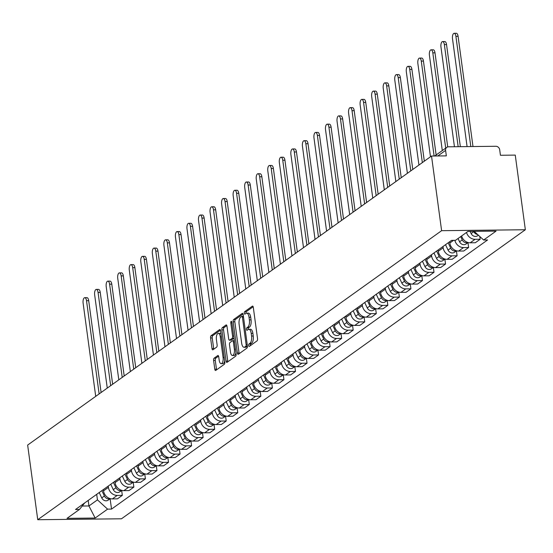<?xml version="1.0" encoding="UTF-8"?>
<svg xmlns="http://www.w3.org/2000/svg" width="553" height="553" viewBox="0 0 553 553"><rect width="100%" height="100%" fill="white"/><g stroke="black" fill="none" stroke-linecap="round" stroke-linejoin="round"><path stroke-width="0.83" d="M248.656 345.549A1.272 0.532 -90.6 0 0 249.175 346.454A1.272 0.532 -90.6 0 0 249.327 346.399L257.041 340.876A1.811 0.76 -90.6 0 0 257.539 338.623L253.309 307.371A1.811 0.76 -90.6 0 0 252.562 306.079A1.811 0.76 -90.6 0 0 252.348 306.155L244.633 311.678A1.272 0.532 -90.6 0 0 244.288 313.254A1.272 0.532 -90.6 0 0 244.813 314.159A1.272 0.532 -90.6 0 0 244.958 314.111L245.961 313.392A5.8 2.44 -90.6 0 1 246.645 313.15A5.8 2.44 -90.6 0 1 249.037 317.284L249.389 319.89A5.8 2.44 -90.6 0 1 247.813 327.106L246.818 327.825A1.272 0.532 -90.6 0 0 246.472 329.401A1.272 0.532 -90.6 0 0 246.991 330.307A1.272 0.532 -90.6 0 0 247.143 330.252L248.145 329.54A5.8 2.44 -90.6 0 1 248.829 329.298A5.8 2.44 -90.6 0 1 251.221 333.431L251.567 336.037A5.8 2.44 -90.6 0 1 249.997 343.254L248.995 343.973A1.272 0.532 -90.6 0 0 248.656 345.549M248.829 329.298L250.502 329.277A5.8 2.44 -90.6 0 1 252.894 333.418L253.246 336.017A5.8 2.44 -90.6 0 1 251.67 343.24L250.675 343.952A1.272 0.532 -90.6 0 0 250.329 345.528A1.272 0.532 -90.6 0 0 250.35 345.666M253.163 306.749L246.306 311.657A1.272 0.532 -90.6 0 0 245.961 313.24A1.272 0.532 -90.6 0 0 245.988 313.378M246.645 313.15L248.318 313.129A5.8 2.44 -90.6 0 1 250.709 317.27L251.062 319.869A5.8 2.44 -90.6 0 1 249.486 327.093L248.491 327.805A1.272 0.532 -90.6 0 0 248.145 329.388A1.272 0.532 -90.6 0 0 248.166 329.526M214.101 358.192A1.811 0.76 -90.6 0 0 213.603 360.445L214.792 369.21A1.811 0.76 -90.6 0 0 215.539 370.503A1.811 0.76 -90.6 0 0 215.753 370.427L224.324 364.296A1.811 0.76 -90.6 0 0 224.815 362.042L220.592 330.791A1.811 0.76 -90.6 0 0 219.845 329.498A1.811 0.76 -90.6 0 0 219.631 329.574L211.059 335.706A1.811 0.76 -90.6 0 0 210.569 337.959L211.999 348.556A1.811 0.76 -90.6 0 0 212.746 349.849A1.811 0.76 -90.6 0 0 212.96 349.773L216.624 347.146A1.811 0.76 -90.6 0 0 217.122 344.885L216.41 339.639A4.846 2.039 -90.6 0 1 218.297 333.397A4.846 2.039 -90.6 0 1 220.294 336.853L223.073 357.432A4.846 2.039 -90.6 0 1 221.186 363.667A4.846 2.039 -90.6 0 1 219.188 360.21L218.725 356.782A1.811 0.76 -90.6 0 0 217.979 355.489A1.811 0.76 -90.6 0 0 217.764 355.565L214.101 358.192L215.774 358.171A1.811 0.76 -90.6 0 0 215.283 360.425L216.465 369.197A1.811 0.76 -90.6 0 0 216.61 369.819M37.742 519.723L27.65 445.075L431.52 156.036L441.612 230.677L37.742 519.723L121.48 518.79L525.35 229.744L515.258 155.103L500.437 155.269L499.698 149.787A3.691 3.214 54.4 0 0 495.868 146.282L448.476 146.808A3.691 3.214 54.4 0 0 446.803 147.347A3.691 3.214 54.4 0 0 445.6 150.388L437.81 155.96M237.382 353.049A1.811 0.76 -90.6 0 0 238.129 354.342A1.811 0.76 -90.6 0 0 238.343 354.266L246.915 348.127A1.811 0.76 -90.6 0 0 247.405 345.874L243.175 314.622A1.811 0.76 -90.6 0 0 242.428 313.33A1.811 0.76 -90.6 0 0 242.214 313.406L233.649 319.537A1.811 0.76 -90.6 0 0 233.152 321.798L237.382 353.049L239.055 353.028A1.811 0.76 -90.6 0 0 239.2 353.65M235.619 356.215L227.048 362.346A1.811 0.76 -90.6 0 1 226.834 362.422A1.811 0.76 -90.6 0 1 226.087 361.13L221.864 329.878A1.811 0.76 -90.6 0 1 222.354 327.625L226.018 324.998A1.811 0.76 -90.6 0 1 226.232 324.922A1.811 0.76 -90.6 0 1 226.979 326.215L228.693 338.885A1.811 0.76 -90.6 0 0 229.44 340.178A1.811 0.76 -90.6 0 0 229.654 340.102L232.087 338.367A1.811 0.76 -90.6 0 0 232.578 336.106L230.795 322.911A1.272 0.532 -90.6 0 1 231.292 321.279A1.272 0.532 -90.6 0 1 231.811 322.185L236.11 353.955A1.811 0.76 -90.6 0 1 235.619 356.215M431.52 156.036L446.34 155.87L445.6 150.388M441.612 230.677L525.35 229.744M461.624 235.944A8.495 7.389 54.4 0 0 470.181 242.802L475.062 239.304A8.495 7.389 -125.6 0 1 466.504 232.447M475.062 239.304L480.17 239.249L479.804 236.504M470.181 242.802L475.29 242.746L480.17 239.249M467.969 242.636L468.626 247.509L463.525 247.571A8.495 7.389 -125.6 0 1 454.863 240.327M449.658 241.73L449.831 243.016A8.495 7.389 54.4 0 0 458.637 251.062L463.746 251.007L468.626 247.509M456.425 250.896L457.089 255.776L451.981 255.832A8.495 7.389 -125.6 0 1 443.174 247.779L443.001 246.5M438.114 249.991L438.294 251.276A8.495 7.389 54.4 0 0 447.094 259.322L452.202 259.267L457.089 255.776M444.882 259.163L445.545 264.037L440.437 264.092A8.495 7.389 -125.6 0 1 431.63 256.039L431.458 254.76M426.577 258.251L426.75 259.537A8.495 7.389 54.4 0 0 435.55 267.59L440.658 267.528L445.545 264.037M433.338 267.424L434.001 272.297L428.893 272.353A8.495 7.389 -125.6 0 1 420.086 264.299L419.914 263.021M415.033 266.518L415.206 267.797A8.495 7.389 54.4 0 0 424.006 275.85L429.114 275.788L434.001 272.297M421.794 275.684L422.457 280.558L417.349 280.613A8.495 7.389 -125.6 0 1 408.543 272.56L408.37 271.281M403.49 274.779L403.662 276.058A8.495 7.389 54.4 0 0 412.462 284.111L417.57 284.055L422.457 280.558M410.257 283.945L410.914 288.818L405.805 288.873A8.495 7.389 -125.6 0 1 396.999 280.827L396.826 279.541M391.946 283.039L392.118 284.318A8.495 7.389 54.4 0 0 400.918 292.371L406.026 292.316L410.914 288.818M398.713 292.205L399.37 297.079L394.261 297.134A8.495 7.389 -125.6 0 1 385.455 289.088L385.282 287.802M380.402 291.3L380.575 292.578A8.495 7.389 54.4 0 0 389.374 300.632L394.483 300.576L399.37 297.079M387.169 300.466L387.826 305.339L382.717 305.401A8.495 7.389 -125.6 0 1 373.911 297.348L373.738 296.069M368.858 299.56L369.031 300.846A8.495 7.389 54.4 0 0 377.837 308.892L382.939 308.837L387.826 305.339M375.625 308.733L376.282 313.606L371.174 313.662A8.495 7.389 -125.6 0 1 362.367 305.609L362.194 304.33M357.314 307.821L357.487 309.106A8.495 7.389 54.4 0 0 366.293 317.152L371.402 317.097L376.282 313.606M364.081 316.993L364.738 321.867L359.63 321.922A8.495 7.389 -125.6 0 1 350.83 313.869L350.65 312.59M345.77 316.088L345.943 317.367A8.495 7.389 54.4 0 0 354.75 325.42L359.858 325.358L364.738 321.867M352.538 325.254L353.194 330.127L348.086 330.182A8.495 7.389 -125.6 0 1 339.286 322.129L339.113 320.851M334.226 324.348L334.399 325.627A8.495 7.389 54.4 0 0 343.206 333.68L348.314 333.618L353.194 330.127M340.994 333.514L341.65 338.388L336.542 338.443A8.495 7.389 -125.6 0 1 327.742 330.397L327.57 329.111M322.682 332.609L322.855 333.888A8.495 7.389 54.4 0 0 331.662 341.941L336.77 341.885L341.65 338.388M329.45 341.775L330.106 346.648L324.998 346.703A8.495 7.389 -125.6 0 1 316.198 338.657L316.026 337.371M311.139 340.869L311.311 342.148A8.495 7.389 54.4 0 0 320.118 350.201L325.226 350.146L330.106 346.648M317.906 350.035L318.563 354.908L313.454 354.964A8.495 7.389 -125.6 0 1 304.655 346.918L304.482 345.632M299.595 349.13L299.767 350.408A8.495 7.389 54.4 0 0 308.574 358.462L313.682 358.406L318.563 354.908M306.362 358.296L307.019 363.169L301.91 363.231A8.495 7.389 -125.6 0 1 293.111 355.178L292.938 353.899M288.051 357.39L288.224 358.676A8.495 7.389 54.4 0 0 297.03 366.722L302.138 366.667L307.019 363.169M294.818 366.563L295.475 371.436L290.373 371.492A8.495 7.389 -125.6 0 1 281.567 363.439L281.394 362.16M276.507 365.651L276.68 366.936A8.495 7.389 54.4 0 0 285.486 374.982L290.595 374.927L295.475 371.436M283.274 374.823L283.938 379.697L278.83 379.752A8.495 7.389 -125.6 0 1 270.023 371.699L269.85 370.42M264.963 373.918L265.136 375.197A8.495 7.389 54.4 0 0 273.942 383.25L279.051 383.188L283.938 379.697M271.73 383.084L272.394 387.957L267.286 388.012A8.495 7.389 -125.6 0 1 258.479 379.959L258.306 378.681M253.419 382.178L253.599 383.457A8.495 7.389 54.4 0 0 262.399 391.51L267.507 391.455L272.394 387.957M260.187 391.344L260.85 396.218L255.742 396.273A8.495 7.389 -125.6 0 1 246.935 388.227L246.762 386.941M241.882 390.439L242.055 391.718A8.495 7.389 54.4 0 0 250.855 399.771L255.963 399.715L260.85 396.218M248.643 399.605L249.306 404.478L244.198 404.533A8.495 7.389 -125.6 0 1 235.391 396.487L235.219 395.201M230.338 398.699L230.511 399.978A8.495 7.389 54.4 0 0 239.311 408.031L244.419 407.976L249.306 404.478M237.099 407.865L237.762 412.738L232.654 412.801A8.495 7.389 -125.6 0 1 223.847 404.748L223.675 403.462M218.794 406.96L218.967 408.238A8.495 7.389 54.4 0 0 227.767 416.291L232.875 416.236L237.762 412.738M225.562 416.126L226.218 420.999L221.11 421.061A8.495 7.389 -125.6 0 1 212.304 413.008L212.131 411.729M207.251 415.22L207.423 416.506A8.495 7.389 54.4 0 0 216.223 424.552L221.331 424.497L226.218 420.999M214.018 424.393L214.675 429.266L209.566 429.322A8.495 7.389 -125.6 0 1 200.76 421.268L200.587 419.99M195.707 423.48L195.88 424.766A8.495 7.389 54.4 0 0 204.679 432.812L209.787 432.757L214.675 429.266M202.474 432.653L203.131 437.527L198.022 437.582A8.495 7.389 -125.6 0 1 189.216 429.529L189.043 428.25M184.163 431.748L184.336 433.027A8.495 7.389 54.4 0 0 193.142 441.08L198.244 441.018L203.131 437.527M190.93 440.914L191.587 445.787L186.479 445.842A8.495 7.389 -125.6 0 1 177.679 437.789L177.499 436.511M172.619 440.008L172.792 441.287A8.495 7.389 54.4 0 0 181.598 449.34L186.707 449.285L191.587 445.787M179.386 449.174L180.043 454.048L174.935 454.103A8.495 7.389 -125.6 0 1 166.135 446.057L165.962 444.771M161.075 448.269L161.248 449.548A8.495 7.389 54.4 0 0 170.054 457.601L175.163 457.545L180.043 454.048M167.842 457.435L168.499 462.308L163.391 462.363A8.495 7.389 -125.6 0 1 154.591 454.317L154.418 453.031M149.531 456.529L149.704 457.808A8.495 7.389 54.4 0 0 158.511 465.861L163.619 465.806L168.499 462.308M156.299 465.695L156.955 470.568L151.847 470.631A8.495 7.389 -125.6 0 1 143.047 462.578L142.874 461.299M137.987 464.79L138.16 466.068A8.495 7.389 54.4 0 0 146.967 474.121L152.075 474.066L156.955 470.568M144.755 473.956L145.411 478.829L140.303 478.891A8.495 7.389 -125.6 0 1 131.503 470.838L131.331 469.559M126.443 473.05L126.616 474.336A8.495 7.389 54.4 0 0 135.423 482.382L140.531 482.327L145.411 478.829M133.211 482.223L133.867 487.096L128.759 487.152A8.495 7.389 -125.6 0 1 119.96 479.098L119.787 477.82M114.9 481.31L115.072 482.596A8.495 7.389 54.4 0 0 123.879 490.642L128.987 490.587L133.867 487.096M121.667 490.483L122.324 495.357L117.222 495.412A8.495 7.389 -125.6 0 1 108.416 487.359L108.243 486.08M103.356 489.578L103.529 490.857A8.495 7.389 54.4 0 0 112.335 498.91L117.443 498.847L122.324 495.357M82.203 506.03L88.936 505.96L97.446 499.871L107.586 509.14L95.157 518.043L67.024 518.355L79.452 509.458L75.519 509.5L451.566 240.368L455.506 240.32L467.935 231.424L496.069 231.113L483.64 240.009L474.177 231.354M107.586 509.14L111.526 509.099L487.573 239.967L483.64 240.009M88.19 500.43L88.936 505.96L95.157 518.043M97.446 499.871L96.699 494.341M110.123 498.744L111.526 509.099M79.452 509.458L84.692 502.933M243.037 314L235.322 319.523A1.811 0.76 -90.6 0 0 234.831 321.777L239.055 353.028M245.788 346.268A1.272 0.532 -90.6 0 0 246.126 344.692L242.421 317.263A1.272 0.532 -90.6 0 0 241.896 316.357A1.272 0.532 -90.6 0 0 241.744 316.406L240.693 317.159A5.8 2.44 -90.6 0 0 239.117 324.383L241.654 343.13A5.8 2.44 -90.6 0 0 244.046 347.27A5.8 2.44 -90.6 0 0 244.73 347.028L245.788 346.268L247.44 346.254M244.046 347.27L245.719 347.249A5.8 2.44 -90.6 0 0 246.403 347.007L244.73 347.028M247.44 346.268L246.403 347.007M226.841 325.593L224.027 327.604A1.811 0.76 -90.6 0 0 223.536 329.858L227.76 361.109A1.811 0.76 -90.6 0 0 227.905 361.731M230.898 340.088A1.811 0.76 -90.6 0 0 231.113 340.164A1.811 0.76 -90.6 0 0 231.334 340.088L233.767 338.346A1.811 0.76 -90.6 0 0 233.967 338.118M230.47 352.04A4.846 2.039 -90.6 0 0 232.467 355.496A4.846 2.039 -90.6 0 0 234.361 349.261L233.38 342.01A1.811 0.76 -90.6 0 0 232.633 340.717A1.811 0.76 -90.6 0 0 232.419 340.793L229.986 342.535A1.811 0.76 -90.6 0 0 229.495 344.789L230.47 352.04M232.467 355.496L234.147 355.482A4.846 2.039 -90.6 0 0 235.944 352.752M218.58 356.16L215.774 358.171M221.186 363.667L222.859 363.646A4.846 2.039 -90.6 0 0 224.663 360.922M221.034 334.06A4.846 2.039 -90.6 0 0 219.97 333.376L218.297 333.397M220.447 330.169L212.732 335.685A1.811 0.76 -90.6 0 0 212.241 337.945L213.672 348.535A1.811 0.76 -90.6 0 0 213.817 349.157M473.665 231.361L473.79 231.631A4.618 4.016 54.4 0 0 477.619 234.507M470.119 231.403L471.128 233.539A4.618 4.016 54.4 0 0 477.564 235.772L478.373 235.191M470.81 146.559L455.907 36.332A4.244 1.79 -90.6 0 0 454.158 33.304A4.244 1.79 -90.6 0 0 452.506 38.765L467.085 146.6M454.158 33.304L456.336 33.277A4.244 1.79 89.4 0 1 458.084 36.311L472.988 146.538M460.697 236.608L462.246 239.898A4.618 4.016 54.4 0 0 468.004 242.504M458.029 238.516L459.584 241.799A4.618 4.016 54.4 0 0 466.02 244.032L468.115 242.539M458.167 146.704L444.363 44.593A4.244 1.79 -90.6 0 0 442.614 41.565A4.244 1.79 -90.6 0 0 440.962 47.033L454.442 146.745M442.614 41.565L444.792 41.544A4.244 1.79 89.4 0 1 446.541 44.572L460.345 146.676M448.172 242.795L450.709 248.159A4.618 4.016 54.4 0 0 456.46 250.772M445.511 244.703L448.041 250.067A4.618 4.016 54.4 0 0 454.476 252.299L456.571 250.799M445.704 148.128L432.819 52.853A4.244 1.79 -90.6 0 0 431.07 49.825A4.244 1.79 -90.6 0 0 429.418 55.293L442.296 150.568M449.43 241.896L449.783 242.643M431.07 49.825L433.248 49.805A4.244 1.79 89.4 0 1 434.997 52.832L447.716 146.911M436.628 251.055L439.165 256.419A4.618 4.016 54.4 0 0 444.916 259.032M433.967 252.963L436.497 258.327A4.618 4.016 54.4 0 0 442.932 260.56L445.027 259.06M434.105 156.001L421.275 61.113A4.244 1.79 -90.6 0 0 419.527 58.086A4.244 1.79 -90.6 0 0 417.874 63.554L430.476 156.782M437.886 250.156L438.239 250.91M419.527 58.086L421.704 58.065A4.244 1.79 89.4 0 1 423.453 61.093L436.144 154.971M425.084 259.322L427.621 264.68A4.618 4.016 54.4 0 0 433.372 267.293M422.423 261.223L424.953 266.587A4.618 4.016 54.4 0 0 431.388 268.82L433.483 267.32M422.34 162.603L409.732 69.381A4.244 1.79 -90.6 0 0 407.983 66.346A4.244 1.79 -90.6 0 0 406.331 71.814L418.932 165.043M426.342 258.417L426.695 259.17M407.983 66.346L410.16 66.325A4.244 1.79 89.4 0 1 411.909 69.353L424.324 161.179M413.54 267.583L416.077 272.94A4.618 4.016 54.4 0 0 421.828 275.553M410.879 269.491L413.409 274.848A4.618 4.016 54.4 0 0 419.845 277.081L421.939 275.581M410.796 170.863L398.188 77.641A4.244 1.79 -90.6 0 0 396.439 74.614A4.244 1.79 -90.6 0 0 394.787 80.074L407.395 173.303M414.798 266.677L415.151 267.431M396.439 74.614L398.616 74.586A4.244 1.79 89.4 0 1 400.365 77.614L412.787 169.446M401.996 275.843L404.533 281.201A4.618 4.016 54.4 0 0 410.291 283.813M399.335 277.751L401.865 283.108A4.618 4.016 54.4 0 0 408.301 285.341L410.395 283.841M399.252 179.131L386.651 85.902A4.244 1.79 -90.6 0 0 384.895 82.874A4.244 1.79 -90.6 0 0 383.243 88.335L395.851 181.564M403.255 274.945L403.614 275.691M384.895 82.874L387.072 82.846A4.244 1.79 89.4 0 1 388.821 85.874L401.243 177.707M390.453 284.104L392.989 289.468A4.618 4.016 54.4 0 0 398.748 292.074M387.791 286.012L390.321 291.369A4.618 4.016 54.4 0 0 396.757 293.602L398.851 292.108M387.708 187.391L375.107 94.162A4.244 1.79 -90.6 0 0 373.358 91.134A4.244 1.79 -90.6 0 0 371.699 96.595L384.307 189.824M391.711 283.205L392.07 283.952M373.358 91.134L375.535 91.107A4.244 1.79 89.4 0 1 377.284 94.141L389.699 185.967M378.909 292.364L381.446 297.728A4.618 4.016 54.4 0 0 387.204 300.341M376.247 294.272L378.784 299.629A4.618 4.016 54.4 0 0 385.213 301.862L387.307 300.369M376.164 195.651L363.563 102.423A4.244 1.79 -90.6 0 0 361.814 99.395A4.244 1.79 -90.6 0 0 360.155 104.863L372.763 198.085M380.167 291.466L380.526 292.212M361.814 99.395L363.992 99.374A4.244 1.79 89.4 0 1 365.74 102.402L378.155 194.227M367.372 300.625L369.902 305.989A4.618 4.016 54.4 0 0 375.66 308.602M364.704 302.532L367.24 307.897A4.618 4.016 54.4 0 0 373.669 310.129L375.764 308.629M364.621 203.912L352.019 110.683A4.244 1.79 -90.6 0 0 350.27 107.655A4.244 1.79 -90.6 0 0 348.611 113.123L361.22 206.345M368.63 299.726L368.982 300.473M350.27 107.655L352.448 107.635A4.244 1.79 89.4 0 1 354.197 110.662L366.611 202.488M355.828 308.885L358.358 314.249A4.618 4.016 54.4 0 0 364.116 316.862M353.16 310.793L355.697 316.157A4.618 4.016 54.4 0 0 362.125 318.39L364.22 316.89M353.077 212.172L340.475 118.943A4.244 1.79 -90.6 0 0 338.726 115.916A4.244 1.79 -90.6 0 0 337.067 121.383L349.676 214.612M357.086 307.986L357.438 308.74M338.726 115.916L340.904 115.895A4.244 1.79 89.4 0 1 342.653 118.923L355.067 210.748M344.284 317.152L346.814 322.51A4.618 4.016 54.4 0 0 352.572 325.123M341.616 319.053L344.153 324.417A4.618 4.016 54.4 0 0 350.581 326.65L352.676 325.15M341.533 220.433L328.931 127.211A4.244 1.79 -90.6 0 0 327.182 124.176A4.244 1.79 -90.6 0 0 325.523 129.644L338.132 222.873M345.542 316.247L345.895 317M327.182 124.176L329.36 124.155A4.244 1.79 89.4 0 1 331.109 127.183L343.524 219.016M332.74 325.413L335.27 330.77A4.618 4.016 54.4 0 0 341.028 333.383M330.072 327.321L332.609 332.678A4.618 4.016 54.4 0 0 339.037 334.911L341.132 333.411M329.989 228.693L317.387 135.471A4.244 1.79 -90.6 0 0 315.639 132.444A4.244 1.79 -90.6 0 0 313.98 137.904L326.588 231.133M333.998 324.507L334.351 325.261M315.639 132.444L317.816 132.416A4.244 1.79 89.4 0 1 319.565 135.444L331.98 227.276M321.196 333.673L323.726 339.03A4.618 4.016 54.4 0 0 329.484 341.643M318.528 335.581L321.065 340.938A4.618 4.016 54.4 0 0 327.5 343.171L329.588 341.671M318.445 236.961L305.844 143.732A4.244 1.79 -90.6 0 0 304.095 140.704A4.244 1.79 -90.6 0 0 302.443 146.165L315.044 239.394M322.454 332.775L322.807 333.521M304.095 140.704L306.272 140.676A4.244 1.79 89.4 0 1 308.021 143.704L320.436 235.537M309.652 341.934L312.182 347.298A4.618 4.016 54.4 0 0 317.94 349.904M306.991 343.842L309.521 349.199A4.618 4.016 54.4 0 0 315.957 351.432L318.044 349.938M306.908 245.221L294.3 151.992A4.244 1.79 -90.6 0 0 292.551 148.964A4.244 1.79 -90.6 0 0 290.899 154.425L303.5 247.654M310.91 341.035L311.263 341.782M292.551 148.964L294.728 148.937A4.244 1.79 89.4 0 1 296.477 151.971L308.892 243.797M298.108 350.194L300.638 355.558A4.618 4.016 54.4 0 0 306.397 358.171M295.447 352.102L297.977 357.459A4.618 4.016 54.4 0 0 304.413 359.699L306.507 358.199M295.364 253.481L282.756 160.252A4.244 1.79 -90.6 0 0 281.007 157.225A4.244 1.79 -90.6 0 0 279.355 162.693L291.956 255.915M299.367 349.296L299.719 350.042M281.007 157.225L283.184 157.204A4.244 1.79 89.4 0 1 284.933 160.232L297.348 252.057M286.565 358.455L289.095 363.819A4.618 4.016 54.4 0 0 294.853 366.432M283.903 360.362L286.433 365.727A4.618 4.016 54.4 0 0 292.869 367.959L294.963 366.459M283.82 261.742L271.212 168.513A4.244 1.79 -90.6 0 0 269.463 165.485A4.244 1.79 -90.6 0 0 267.811 170.953L280.412 264.175M287.823 357.556L288.175 358.303M269.463 165.485L271.641 165.465A4.244 1.79 89.4 0 1 273.389 168.492L285.804 260.318M275.021 366.715L277.551 372.079A4.618 4.016 54.4 0 0 283.309 374.692M272.359 368.623L274.889 373.987A4.618 4.016 54.4 0 0 281.325 376.22L283.419 374.72M272.276 270.002L259.668 176.78A4.244 1.79 -90.6 0 0 257.919 173.746A4.244 1.79 -90.6 0 0 256.267 179.213L268.869 272.442M276.279 365.816L276.631 366.57M257.919 173.746L260.097 173.725A4.244 1.79 89.4 0 1 261.846 176.753L274.26 268.578M263.477 374.982L266.014 380.34A4.618 4.016 54.4 0 0 271.765 382.953M260.816 376.883L263.346 382.247A4.618 4.016 54.4 0 0 269.781 384.48L271.876 382.98M260.733 278.263L248.124 185.041A4.244 1.79 -90.6 0 0 246.375 182.013A4.244 1.79 -90.6 0 0 244.723 187.474L257.325 280.703M264.735 374.077L265.087 374.83M246.375 182.013L248.553 181.985A4.244 1.79 89.4 0 1 250.302 185.013L262.716 276.846M251.933 383.243L254.47 388.6A4.618 4.016 54.4 0 0 260.221 391.213M249.272 385.151L251.802 390.508A4.618 4.016 54.4 0 0 258.237 392.741L260.332 391.241M249.189 286.53L236.58 193.301A4.244 1.79 -90.6 0 0 234.831 190.273A4.244 1.79 -90.6 0 0 233.179 195.734L245.781 288.963M253.191 382.344L253.544 383.091M234.831 190.273L237.009 190.246A4.244 1.79 89.4 0 1 238.758 193.274L251.173 285.106M240.389 391.503L242.926 396.86A4.618 4.016 54.4 0 0 248.677 399.473M237.728 393.411L240.258 398.768A4.618 4.016 54.4 0 0 246.693 401.001L248.788 399.501M237.645 294.79L225.036 201.562A4.244 1.79 -90.6 0 0 223.288 198.534A4.244 1.79 -90.6 0 0 221.635 203.995L234.237 297.224M241.647 390.605L242 391.351M223.288 198.534L225.465 198.506A4.244 1.79 89.4 0 1 227.214 201.534L239.629 293.366M228.845 399.764L231.382 405.128A4.618 4.016 54.4 0 0 237.133 407.734M226.184 401.672L228.714 407.029A4.618 4.016 54.4 0 0 235.149 409.261L237.244 407.768M226.101 303.051L213.493 209.822A4.244 1.79 -90.6 0 0 211.744 206.794A4.244 1.79 -90.6 0 0 210.092 212.262L222.7 305.484M230.103 398.865L230.456 399.612M211.744 206.794L213.921 206.767A4.244 1.79 89.4 0 1 215.67 209.801L228.092 301.627M217.301 408.024L219.838 413.388A4.618 4.016 54.4 0 0 225.596 416.001M214.64 409.932L217.17 415.296A4.618 4.016 54.4 0 0 223.606 417.529L225.7 416.029M214.557 311.311L201.956 218.082A4.244 1.79 -90.6 0 0 200.207 215.055A4.244 1.79 -90.6 0 0 198.548 220.523L211.156 313.745M218.559 407.126L218.919 407.872M200.207 215.055L202.377 215.034A4.244 1.79 89.4 0 1 204.133 218.062L216.548 309.887M205.757 416.285L208.294 421.649A4.618 4.016 54.4 0 0 214.052 424.262M203.096 418.192L205.633 423.557A4.618 4.016 54.4 0 0 212.062 425.789L214.156 424.289M203.013 319.572L190.412 226.343A4.244 1.79 -90.6 0 0 188.663 223.315A4.244 1.79 -90.6 0 0 187.004 228.783L199.612 322.005M207.016 415.386L207.375 416.132M188.663 223.315L190.84 223.294A4.244 1.79 89.4 0 1 192.589 226.322L205.004 318.148M194.221 424.545L196.75 429.909A4.618 4.016 54.4 0 0 202.509 432.522M191.552 426.453L194.089 431.817A4.618 4.016 54.4 0 0 200.518 434.05L202.612 432.55M191.469 327.832L178.868 234.61A4.244 1.79 -90.6 0 0 177.119 231.576A4.244 1.79 -90.6 0 0 175.46 237.043L188.068 330.272M195.479 423.646L195.831 424.4M177.119 231.576L179.296 231.555A4.244 1.79 89.4 0 1 181.045 234.583L193.46 326.408M182.677 432.812L185.207 438.17A4.618 4.016 54.4 0 0 190.965 440.782M180.008 434.713L182.545 440.077A4.618 4.016 54.4 0 0 188.974 442.31L191.068 440.81M179.925 336.093L167.324 242.871A4.244 1.79 -90.6 0 0 165.575 239.843A4.244 1.79 -90.6 0 0 163.916 245.304L176.525 338.533M183.935 431.907L184.287 432.66M165.575 239.843L167.753 239.815A4.244 1.79 89.4 0 1 169.501 242.843L181.916 334.676M171.133 441.073L173.663 446.43A4.618 4.016 54.4 0 0 179.421 449.043M168.465 442.981L171.001 448.338A4.618 4.016 54.4 0 0 177.43 450.571L179.525 449.071M168.382 344.36L155.78 251.131A4.244 1.79 -90.6 0 0 154.031 248.103A4.244 1.79 -90.6 0 0 152.372 253.564L164.981 346.793M172.391 440.174L172.743 440.921M154.031 248.103L156.209 248.076A4.244 1.79 89.4 0 1 157.958 251.103L170.372 342.936M159.589 449.333L162.119 454.69A4.618 4.016 54.4 0 0 167.877 457.303M156.921 451.241L159.458 456.598A4.618 4.016 54.4 0 0 165.886 458.831L167.981 457.338M156.838 352.62L144.236 259.392A4.244 1.79 -90.6 0 0 142.487 256.364A4.244 1.79 -90.6 0 0 140.828 261.825L153.437 355.054M160.847 448.435L161.2 449.181M142.487 256.364L144.665 256.336A4.244 1.79 89.4 0 1 146.414 259.364L158.829 351.196M148.045 457.594L150.575 462.958A4.618 4.016 54.4 0 0 156.333 465.564M145.377 459.502L147.914 464.859A4.618 4.016 54.4 0 0 154.349 467.091L156.437 465.598M145.294 360.881L132.692 267.652A4.244 1.79 -90.6 0 0 130.943 264.624A4.244 1.79 -90.6 0 0 129.291 270.092L141.893 363.314M149.303 456.695L149.656 457.442M130.943 264.624L133.121 264.597A4.244 1.79 89.4 0 1 134.87 267.631L147.285 359.457M136.501 465.854L139.031 471.218A4.618 4.016 54.4 0 0 144.789 473.831M133.833 467.762L136.37 473.126A4.618 4.016 54.4 0 0 142.805 475.359L144.893 473.859M133.75 369.141L121.148 275.912A4.244 1.79 -90.6 0 0 119.4 272.885A4.244 1.79 -90.6 0 0 117.748 278.353L130.349 371.575M137.759 464.955L138.112 465.702M119.4 272.885L121.577 272.864A4.244 1.79 89.4 0 1 123.326 275.892L135.741 367.717M124.957 474.115L127.487 479.479A4.618 4.016 54.4 0 0 133.245 482.092M122.296 476.022L124.826 481.387A4.618 4.016 54.4 0 0 131.261 483.619L133.356 482.119M122.213 377.402L109.605 284.173A4.244 1.79 -90.6 0 0 107.856 281.145A4.244 1.79 -90.6 0 0 106.204 286.613L118.805 379.842M126.215 473.216L126.568 473.962M107.856 281.145L110.033 281.124A4.244 1.79 89.4 0 1 111.782 284.152L124.197 375.978M113.413 482.382L115.943 487.739A4.618 4.016 54.4 0 0 121.701 490.352M110.752 484.283L113.282 489.647A4.618 4.016 54.4 0 0 119.718 491.88L121.812 490.38M110.669 385.662L98.061 292.44A4.244 1.79 -90.6 0 0 96.312 289.406A4.244 1.79 -90.6 0 0 94.66 294.873L107.261 388.102M114.671 481.476L115.024 482.23M96.312 289.406L98.489 289.385A4.244 1.79 89.4 0 1 100.238 292.413L112.653 384.238M101.87 490.642L104.399 496A4.618 4.016 54.4 0 0 110.158 498.612M99.208 492.543L101.738 497.907A4.618 4.016 54.4 0 0 108.174 500.14L110.268 498.64M99.125 393.923L86.517 300.701A4.244 1.79 -90.6 0 0 84.768 297.673A4.244 1.79 -90.6 0 0 83.116 303.134L95.717 396.363M103.128 489.737L103.48 490.49M84.768 297.673L86.945 297.645A4.244 1.79 89.4 0 1 88.694 300.673L101.109 392.506M123.879 490.642L128.759 487.152M135.423 482.382L140.303 478.891M146.967 474.121L151.847 470.631M158.511 465.861L163.391 462.363M170.054 457.601L174.935 454.103M181.598 449.34L186.479 445.842M193.142 441.08L198.022 437.582M204.679 432.812L209.566 429.322M216.223 424.552L221.11 421.061M227.767 416.291L232.654 412.801M239.311 408.031L244.198 404.533M250.855 399.771L255.742 396.273M262.399 391.51L267.286 388.012M273.942 383.25L278.83 379.752M285.486 374.982L290.373 371.492M297.03 366.722L301.91 363.231M308.574 358.462L313.454 354.964M320.118 350.201L324.998 346.703M331.662 341.941L336.542 338.443M343.206 333.68L348.086 330.182M354.75 325.42L359.63 321.922M366.293 317.152L371.174 313.662M377.837 308.892L382.717 305.401M389.374 300.632L394.261 297.134M400.918 292.371L405.805 288.873M412.462 284.111L417.349 280.613M424.006 275.85L428.893 272.353M435.55 267.59L440.437 264.092M447.094 259.322L451.981 255.832M458.637 251.062L463.525 247.571M112.335 498.91L117.222 495.412M103.529 490.857L108.416 487.359M115.072 482.596L119.96 479.098M126.616 474.336L131.503 470.838M138.16 466.068L143.047 462.578M149.704 457.808L154.591 454.317M161.248 449.548L166.135 446.057M172.792 441.287L177.679 437.789M184.336 433.027L189.216 429.529M195.88 424.766L200.76 421.268M207.423 416.506L212.304 413.008M218.967 408.238L223.847 404.748M230.511 399.978L235.391 396.487M242.055 391.718L246.935 388.227M253.599 383.457L258.479 379.959M265.136 375.197L270.023 371.699M276.68 366.936L281.567 363.439M288.224 358.676L293.111 355.178M299.767 350.408L304.655 346.918M311.311 342.148L316.198 338.657M322.855 333.888L327.742 330.397M334.399 325.627L339.286 322.129M345.943 317.367L350.83 313.869M357.487 309.106L362.367 305.609M369.031 300.846L373.911 297.348M380.575 292.578L385.455 289.088M392.118 284.318L396.999 280.827M403.662 276.058L408.543 272.56M415.206 267.797L420.086 264.299M426.75 259.537L431.63 256.039M438.294 251.276L443.174 247.779M449.831 243.016L453.564 240.348M435.335 155.552A3.691 3.214 54.4 0 0 434.845 155.994A3.691 3.691 0 0 1 435.335 155.552L446.803 147.347M251.67 343.24L249.997 343.254M253.246 336.017L251.567 336.037M252.894 333.418L251.221 333.431M248.491 327.805L246.818 327.825M249.486 327.093L247.813 327.106M251.062 319.869L249.389 319.89M250.709 317.27L249.037 317.284M246.306 311.657L244.633 311.678M252.783 306.148L252.348 306.155M250.675 343.952L248.995 343.973M234.831 321.777L233.152 321.798M235.322 319.523L233.649 319.537M242.649 313.399L242.214 313.406M247.239 344.678L246.126 344.692M243.534 317.249L242.421 317.263M243.417 316.392L242.048 316.406M227.76 361.109L226.087 361.13M223.536 329.858L221.864 329.878M224.027 327.604L222.354 327.625M226.454 324.991L226.018 324.998M231.334 340.088L229.654 340.102M233.767 338.346L232.087 338.367M233.691 336.093L232.578 336.106M231.907 322.904L230.795 322.911M235.474 349.247L234.361 349.261M234.493 341.996L233.38 342.01M218.193 355.558L217.764 355.565M224.193 357.418L223.073 357.432M221.407 336.846L220.294 336.853M213.672 348.535L211.999 348.556M212.241 337.945L210.569 337.959M212.732 335.685L211.059 335.706M220.059 329.567L219.631 329.574M216.465 369.197L214.792 369.21M215.283 360.425L213.603 360.445M473.79 231.631L471.128 233.539M458.084 36.311L455.907 36.332M462.246 239.898L459.584 241.799M446.541 44.572L444.363 44.593M450.709 248.159L448.041 250.067M434.997 52.832L432.819 52.853M439.165 256.419L436.497 258.327M423.453 61.093L421.275 61.113M427.621 264.68L424.953 266.587M411.909 69.353L409.732 69.381M416.077 272.94L413.409 274.848M400.365 77.614L398.188 77.641M404.533 281.201L401.865 283.108M388.821 85.874L386.651 85.902M392.989 289.468L390.321 291.369M377.284 94.141L375.107 94.162M381.446 297.728L378.784 299.629M365.74 102.402L363.563 102.423M369.902 305.989L367.24 307.897M354.197 110.662L352.019 110.683M358.358 314.249L355.697 316.157M342.653 118.923L340.475 118.943M346.814 322.51L344.153 324.417M331.109 127.183L328.931 127.211M335.27 330.77L332.609 332.678M319.565 135.444L317.387 135.471M323.726 339.03L321.065 340.938M308.021 143.704L305.844 143.732M312.182 347.298L309.521 349.199M296.477 151.971L294.3 151.992M300.638 355.558L297.977 357.459M284.933 160.232L282.756 160.252M289.095 363.819L286.433 365.727M273.389 168.492L271.212 168.513M277.551 372.079L274.889 373.987M261.846 176.753L259.668 176.78M266.014 380.34L263.346 382.247M250.302 185.013L248.124 185.041M254.47 388.6L251.802 390.508M238.758 193.274L236.58 193.301M242.926 396.86L240.258 398.768M227.214 201.534L225.036 201.562M231.382 405.128L228.714 407.029M215.67 209.801L213.493 209.822M219.838 413.388L217.17 415.296M204.133 218.062L201.956 218.082M208.294 421.649L205.633 423.557M192.589 226.322L190.412 226.343M196.75 429.909L194.089 431.817M181.045 234.583L178.868 234.61M185.207 438.17L182.545 440.077M169.501 242.843L167.324 242.871M173.663 446.43L171.001 448.338M157.958 251.103L155.78 251.131M162.119 454.69L159.458 456.598M146.414 259.364L144.236 259.392M150.575 462.958L147.914 464.859M134.87 267.631L132.692 267.652M139.031 471.218L136.37 473.126M123.326 275.892L121.148 275.912M127.487 479.479L124.826 481.387M111.782 284.152L109.605 284.173M115.943 487.739L113.282 489.647M100.238 292.413L98.061 292.44M104.399 496L101.738 497.907M88.694 300.673L86.517 300.701M243.41 316.337L241.896 316.357M231.113 340.164L229.44 340.178M234.306 340.696L232.633 340.717"/></g></svg>
